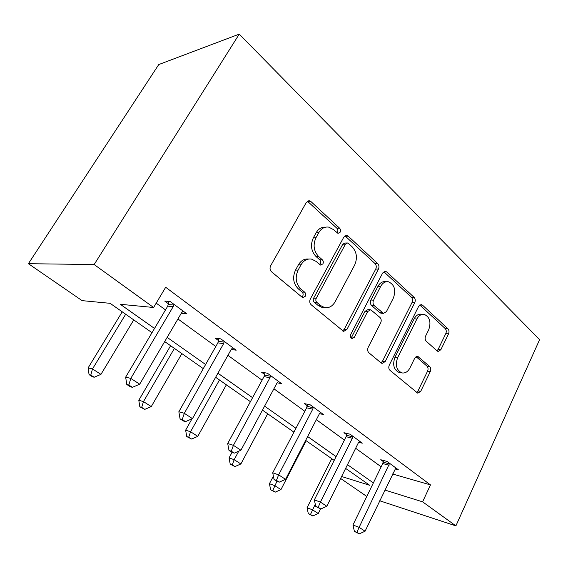<?xml version="1.0" encoding="UTF-8"?>
<svg xmlns="http://www.w3.org/2000/svg" width="568" height="568" viewBox="0 0 568 568"><rect width="100%" height="100%" fill="white"/><g stroke="black" fill="none" stroke-linecap="round" stroke-linejoin="round"><path stroke-width="0.85" d="M340.125 232.213C340.786 230.686 340.601 229.337 339.572 228.166L310.987 201.619L309.368 200.802L306.287 202.478L270.652 265.767C269.601 268.103 269.906 270.119 271.568 271.831L301.991 297.135L302.879 297.575L305.279 296.283C305.982 294.685 305.783 293.322 304.689 292.186L300.863 288.977C295.793 283.723 294.877 277.433 298.101 270.098L301.012 264.823C303.688 260.4 307.196 258.49 311.527 259.107L315.978 261.344L320.657 265.1L322.915 263.864C323.59 262.302 323.405 260.946 322.34 259.789L318.62 256.509C313.706 251.162 312.819 244.9 315.971 237.722L318.811 232.575C321.31 228.414 324.591 226.596 328.659 227.115L333.373 229.536L338.01 233.398L340.125 232.213M337.037 232.908L337.477 232.312C338.137 230.793 337.953 229.451 336.923 228.279L307.43 201.221M301.906 297.064L302.709 296.134C303.404 294.543 303.205 293.187 302.112 292.058L298.292 288.863L300.863 288.977M319.692 264.603L320.295 263.843C320.977 262.288 320.785 260.939 319.727 259.789L316.014 256.516L318.62 256.509M437.183 351.003L438.098 351.486L440.846 349.746L448.535 333.863C449.323 331.854 449.125 330.164 447.946 328.794L422.493 305.158L421.428 304.59L418.68 306.287L389.314 365.046C388.441 367.191 388.668 368.951 389.996 370.343L417.757 393.177L420.725 391.331L430.281 371.586C431.091 369.527 430.885 367.83 429.671 366.488L417.65 356.349L414.754 358.138L409.904 368.007C407.838 371.82 405.161 373.446 401.867 372.899C396.457 370.237 395.058 365.139 397.671 357.599L416.891 319.003C418.808 315.503 421.279 313.969 424.303 314.416C429.791 317.043 431.261 322.148 428.719 329.752L425.617 336.05C424.8 338.116 425.006 339.834 426.241 341.219L437.183 351.003M392.538 473.975L430.473 484.902L422.606 501.835L455.891 525.883L539.6 339.664L239.242 34.137L158.756 64.56L28.4 263.694L82.104 300.635L110.114 303.319L152.004 332.685M430.473 484.902L165.686 287.266L153.601 307.487L94.153 264.539L239.242 34.137M378.43 269.111C379.317 266.988 379.083 265.142 377.713 263.58L348.205 236.181L346.792 235.45L343.81 237.133L310.334 298.967C309.347 301.239 309.624 303.177 311.172 304.767L343.612 331.4L346.885 329.546L378.43 269.111L375.739 269.069C376.627 266.96 376.392 265.121 375.022 263.566L344.968 235.841M386.744 271.966L414.115 297.376C415.378 298.839 415.591 300.6 414.754 302.666L385.182 361.589L382.065 363.442L381.114 362.952L368.902 352.792C367.517 351.351 367.276 349.54 368.178 347.36L380.681 322.873C381.568 320.735 381.334 318.925 379.978 317.448L370.726 309.745L367.666 311.527L354.347 337.264L352.082 338.556C350.491 337.804 350.065 336.391 350.804 334.303L382.655 273.009L385.516 271.319L386.744 271.966L384.039 271.916L411.388 297.241L414.115 297.376M366.793 496.46L340.637 478.469M379.68 500.77L455.891 525.883M384.834 490.028L422.606 501.835M153.601 307.487L120.295 304.292L154.517 328.446M167.155 337.371L205.602 364.507M217.913 373.197L252.59 397.678M264.589 406.141L295.949 428.279M307.65 436.536L336.093 456.615M347.495 464.667L373.353 482.921M94.153 264.539L28.4 263.694M341.609 476.509L369.747 485.306L345.635 468.408M334.197 460.392L305.662 440.385M293.926 432.163L262.459 410.11M250.424 401.668L215.627 377.28M203.273 368.618L164.692 341.574M156.2 303.142L165.501 309.915M177.94 318.967L215.797 346.508M227.924 355.334L262.089 380.184M273.911 388.789L304.824 411.275M316.355 419.667L344.4 440.072M355.653 448.258L381.163 466.818M383.293 461.592L380.752 459.732L387.064 461.45L398.338 469.764L395.051 468.849M346.665 434.697L343.938 432.688L350.151 434.236L362.277 443.182L358.671 442.252M307.238 405.737L304.292 403.578L310.384 404.913L323.462 414.555L319.479 413.646M264.667 374.475L261.479 372.139L267.407 373.226L281.55 383.656L277.134 382.789M218.566 340.623L215.109 338.081L220.824 338.876L236.174 350.2L231.233 349.434M168.476 303.837L164.72 301.075L170.151 301.516L186.865 313.841L181.291 313.245M181.341 313.28L181.98 312.187M325.556 227.172C321.673 226.88 318.556 228.719 316.191 232.674L318.811 232.575M316.014 256.516C311.101 251.191 310.22 244.957 313.358 237.807L316.191 232.674M308.609 259.051C304.405 258.603 301.012 260.52 298.434 264.802L301.012 264.823M298.292 288.863C293.237 283.631 292.314 277.361 295.53 270.056L298.434 264.802M342.625 330.931L344.251 329.284L375.739 269.069M348.511 243.48L347.538 242.983L345.443 244.169L316.234 298.314C315.552 299.897 315.744 301.246 316.816 302.361L320.728 305.641L324.584 307.572C328.971 308.254 332.493 306.308 335.148 301.736L354.652 265.057C357.62 258.142 356.81 252.093 352.224 246.91L348.511 243.48M346.856 242.997L344.882 243.04L342.788 244.226L345.443 244.169M324.285 307.551L321.978 307.387L318.13 305.463L314.225 302.19C313.153 301.083 312.961 299.741 313.642 298.164L342.788 244.226M380.979 362.846L382.505 361.22L412.034 302.51C412.872 300.451 412.659 298.697 411.388 297.241M370.102 309.702L368.057 309.56L365.004 311.335L351.706 336.966L354.347 337.264M351.01 337.846L351.706 336.966M393.425 297.923C396.137 289.95 394.476 284.568 388.434 281.778C385.26 281.33 382.683 282.857 380.702 286.357L373.545 300.174C372.651 302.325 372.892 304.15 374.262 305.662L383.457 313.38L386.432 311.619L393.425 297.923M386.538 281.714L385.736 281.692C382.569 281.245 379.992 282.765 378.011 286.258L380.702 286.357M381.362 313.224L379.672 312.613L371.593 305.485C370.215 303.986 369.981 302.162 370.876 300.018L378.011 286.258M422.897 314.317L421.577 314.218C418.552 313.777 416.088 315.297 414.178 318.79L416.891 319.003M400.113 372.636L399.176 372.494C393.773 369.839 392.374 364.755 394.98 357.244L414.178 318.79M416.6 392.474L418.027 390.869L427.562 371.195C428.378 369.143 428.173 367.453 426.951 366.119L416.046 356.647M436.977 350.818L438.12 349.434L445.788 333.608C446.583 331.606 446.384 329.923 445.205 328.553L419.752 304.988L422.493 305.158M122.234 311.818L88.125 367.886L92.492 368.966L100.948 374.376L133.757 319.89M125.684 314.232L92.492 368.966L90.795 375.086L89.055 374.624L92.435 376.769L94.189 377.23L90.795 375.086M100.948 374.376L94.189 377.23M89.055 374.624L88.125 367.886M173.197 306.628L167.745 306.131L125.656 377.138L130.803 378.402L173.197 306.628L173.929 304.306M128.829 385.012L126.778 384.472L130.335 386.772L132.394 387.312L128.829 385.012L130.803 378.402L139.7 384.202L181.568 312.783L183.166 311.115M167.745 306.131L168.93 301.416M125.656 377.138L126.778 384.472M132.394 387.312L139.7 384.202M170.606 345.72L138.798 400.262L143.477 401.604L151.273 406.596L181.859 353.608M174.404 348.383L143.477 401.604L141.688 407.377L139.82 406.823L144.812 409.365L141.688 407.377M151.273 406.596L144.812 409.365M139.82 406.823L138.798 400.262M192.005 418.829L185.637 430.182L190.557 431.744L197.77 436.366L226.376 384.813M219.468 379.971L190.557 431.744L188.704 437.218L186.737 436.572L191.594 439.05L188.704 437.218M197.77 436.366L191.594 439.05M186.737 436.572L185.637 430.182M223.6 343.675L217.885 342.838L178.849 411.743L184.316 413.305L223.6 343.675L224.289 341.439M182.25 419.518L180.063 418.865L183.329 420.973L185.516 421.633L182.25 419.518L184.316 413.305L192.467 418.623L231.29 349.327L232.774 347.694M217.885 342.838L218.936 338.613M178.849 411.743L180.063 418.865M185.516 421.633L192.467 418.623M269.956 377.741L264.028 376.612L227.697 443.523L233.42 445.34L269.956 377.741L270.602 375.583M231.282 451.198L228.996 450.445L231.992 452.384L234.286 453.136L231.282 451.198L233.42 445.34L240.917 450.232L277.042 382.953L278.419 381.348M264.028 376.612L264.972 372.778M227.697 443.523L228.996 450.445M234.286 453.136L240.917 450.232M232.042 452.398L229.06 457.929L234.179 459.675L240.875 463.957L267.698 413.774M238.752 451.177L234.179 459.675L232.269 464.865L230.225 464.148L234.953 466.569L232.269 464.865M240.875 463.957L234.953 466.569M230.225 464.148L229.06 457.929M312.734 409.18L306.635 407.803L272.718 472.817L278.639 474.841L312.734 409.18L313.337 407.093M276.446 480.372L274.081 479.541L276.85 481.33L279.222 482.161L276.446 480.372L278.639 474.841L285.555 479.349L319.28 413.994L320.565 412.425M306.635 407.803L307.501 404.281M272.718 472.817L274.081 479.541M279.222 482.161L285.555 479.349M273.385 476.119L269.431 483.716L274.713 485.619L280.94 489.609L306.152 440.732M276.921 481.352L272.754 490.553L270.645 489.772L275.253 492.136L272.754 490.553M280.94 489.609L275.253 492.136M270.645 489.772L269.431 483.716M352.323 438.276L346.097 436.7L314.345 499.904L320.416 502.091L352.323 438.276L352.891 436.26M318.186 507.33L315.758 506.436L320.757 508.992L318.186 507.33L320.416 502.091L326.82 506.265L358.394 442.742L359.594 441.201M346.097 436.7L346.892 433.427M314.345 499.904L315.758 506.436M320.757 508.992L326.82 506.265M331.762 458.681L307.054 507.756L312.464 509.787L318.272 513.507L320.558 508.921M315.268 504.185L310.476 514.487L308.31 513.657L312.805 515.971L310.476 514.487M318.272 513.507L312.805 515.971M308.31 513.657L307.054 507.756M389.066 465.284L382.761 463.531L352.941 525.017L359.132 527.345L389.605 463.332M356.874 532.322L354.404 531.378L359.26 533.863L356.874 532.322L359.132 527.345L365.075 531.222L395.839 467.925M382.761 463.531L383.485 460.478M352.941 525.017L354.404 531.378M359.26 533.863L365.075 531.222M336.923 228.279L339.572 228.166M302.112 292.058L304.689 292.186M319.727 259.789L322.34 259.789M313.358 237.807L315.971 237.722M295.53 270.056L298.101 270.098M308.374 201.846L310.987 201.619M344.251 329.284L346.885 329.546M345.543 236.267L348.205 236.181M375.022 263.566L377.713 263.58M313.642 298.164L316.234 298.314M314.225 302.19L316.816 302.361M318.13 305.463L320.728 305.641M412.034 302.51L414.754 302.666M382.505 361.22L385.182 361.589M365.004 311.335L367.666 311.527M370.876 300.018L373.545 300.174M371.593 305.485L374.262 305.662M379.672 312.613L382.356 312.805M394.98 357.244L397.671 357.599M416.245 356.541L418.58 356.832M426.951 366.119L429.671 366.488M427.562 371.195L430.281 371.586M418.027 390.869L420.725 391.331M445.205 328.553L447.946 328.794M445.788 333.608L448.535 333.863M438.12 349.434L440.846 349.746M173.794 305.016L168.341 304.54M224.168 342.121L218.439 341.297M270.482 376.243L264.546 375.121M313.224 407.725L307.125 406.361M352.785 436.863L346.558 435.301M389.506 463.914L383.194 462.175M308.055 200.916L309.368 200.802M345.777 235.486L346.792 235.45M321.978 307.387L324.584 307.572M380.773 313.181L383.457 313.38M384.763 271.305L385.516 271.319M399.176 372.494L401.867 372.899M417.26 356.299L417.65 356.349M420.867 304.562L421.428 304.59"/></g></svg>
